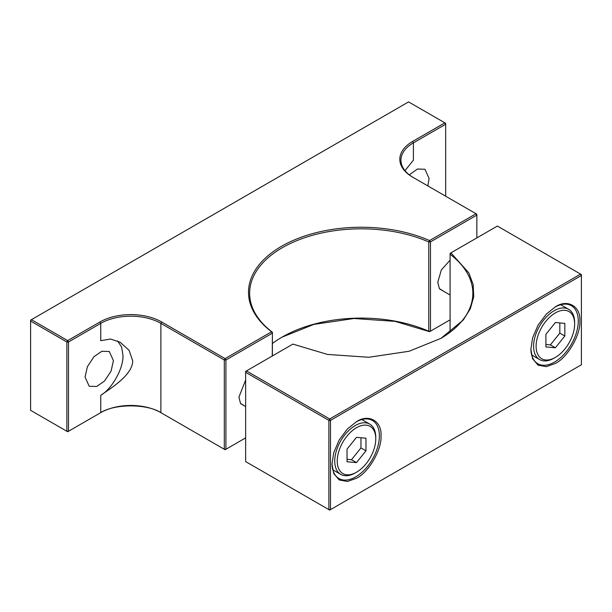 <?xml version="1.0" encoding="UTF-8"?>
<svg xmlns="http://www.w3.org/2000/svg" width="612" height="612" viewBox="0 0 612 612"><rect width="100%" height="100%" fill="white"/><g stroke="black" fill="none" stroke-linecap="round" stroke-linejoin="round"><path stroke-width="0.92" d="M409.29 174.818L417.491 169.027L424.935 169.249L429.096 178.436L427.834 185.91M444.151 291.564L439.37 288.596L437.779 282.316L441.321 269.953L450.088 260.184M245.29 406.383L240.508 403.415L238.917 397.127L245.642 380.075M161.675 321.981L160.88 323.373L160.88 412.641A42.519 24.549 0 0 0 100.743 412.641L100.743 395.314C112.799 386.96 132.49 374.659 132.72 360.843L129.063 350.309L120.151 342.253L110.42 339.002L100.743 340.708L100.743 323.373L99.94 321.981A43.651 25.207 180 0 1 161.675 321.981L225.109 358.609L271.575 331.781A112.738 65.086 180 0 1 281.52 246.307A112.738 65.086 180 0 1 429.57 240.562L476.037 213.741L412.603 177.113A43.651 25.207 180 0 1 412.603 141.471L444.863 122.844L408.587 101.898L31.403 319.671L67.68 340.609L99.94 321.981M100.743 395.314C112.088 388.949 123.815 367.751 122.935 355.197L121.643 347.019L117.535 340.922M113.434 360.682L111.063 371.117L104.522 381.039L96.688 386.47L89.207 386.256L85.053 377.068L87.424 366.634L93.965 356.712L101.799 351.28L109.28 351.495L113.434 360.682M444.863 122.844L445.666 123.31L445.666 124.236L444.863 122.844M412.603 141.471L413.406 142.856L445.666 124.236L445.666 196.207M404.976 170.649L413.406 160.191L413.406 142.856A42.519 24.549 0 0 0 400.952 160.222A42.519 24.549 0 0 0 413.375 177.564M476.037 213.741L476.84 214.2L476.84 215.126L476.037 213.741M272.394 355.947L272.394 332.247A111.606 64.436 0 0 1 249.635 293.255A111.606 64.436 0 0 1 311.653 235.536A111.606 64.436 0 0 1 428.775 241.962L429.57 240.562L430.481 241.893L476.84 215.126L476.84 237.907M272.279 356.008L272.394 332.247L271.575 331.781L272.279 333.226L225.912 359.994L225.912 449.269L245.642 437.878M225.109 358.609L225.912 359.994L224.313 359.994L225.109 358.609M160.88 323.373L224.313 359.994L224.313 449.269L225.912 449.269L225.109 449.728L161.675 413.108C147.668 403.484 113.947 403.484 99.94 413.108L67.68 431.735L66.876 431.269L66.876 342.001L67.68 340.609L68.483 342.001L100.743 323.373A42.519 24.549 0 0 1 160.88 323.373M31.403 319.671L30.6 321.055L66.876 342.001L68.483 342.001L68.483 431.269L66.876 431.269L30.6 410.331L30.6 320.13L31.403 319.671M272.394 343.539A111.606 64.436 0 0 1 282.323 336.967A111.606 64.436 0 0 1 428.775 331.23L428.775 241.962L430.473 241.893L430.473 331.168L450.088 319.839M429.57 331.689L428.775 331.23L430.473 331.168L429.57 331.689L395.13 321.377L353.996 318.5L313.826 324.406L281.925 337.197M356.1 421.928A33.507 19.347 -60 0 1 372.456 420.49A33.507 19.347 -60 0 1 379.394 435.828A33.507 19.347 -60 0 1 355.702 476.87A33.507 19.347 -60 0 1 338.949 478.53A33.507 19.347 -60 0 1 332.018 463.644M530.879 348.832A33.507 19.347 120 0 0 537.818 363.712A33.507 19.347 120 0 0 554.571 362.052A33.507 19.347 120 0 0 578.264 321.017A33.507 19.347 120 0 0 571.325 305.679A33.507 19.347 120 0 0 554.969 307.109M555.367 306.872C567.538 298.633 580.918 306.352 579.862 321.017C580.918 334.458 567.546 357.637 555.367 363.444L546.355 366.665L538.047 365.157L532.593 358.716L530.879 349.299L532.593 337.901L538.047 325.156L546.355 314.071L555.367 306.872M356.505 421.691C368.676 413.444 382.056 421.171 381.001 435.828C382.056 449.277 368.676 472.449 356.505 478.255L347.486 481.476L339.186 479.969L333.731 473.535L332.01 464.118L333.731 452.712L339.186 439.974L347.486 428.882L356.505 421.691M450.088 332.247L450.088 254.263A111.606 64.436 180 0 1 472.847 293.255A111.606 64.436 180 0 1 440.556 338.589M450.088 254.263L450.906 252.878L468.807 272.845L473.168 284.534L473.726 296.698L470.353 308.7L463.322 319.946L440.961 338.352L409.076 351.265L368.799 357.27L327.497 354.432L292.903 344.097L246.445 370.926L329.677 418.975L580.597 274.107L497.365 226.058L450.202 253.284L450.088 254.263M245.642 371.385L246.445 370.926L245.642 372.31L245.642 371.385M245.642 461.586L245.642 372.31L328.873 420.368L329.677 418.975L330.48 420.368L581.4 275.492L580.597 274.107L581.4 274.566L581.4 364.767L329.677 510.102L245.642 461.586M328.873 509.635L328.873 420.368L330.48 420.368L330.48 509.635L328.873 509.635M554.112 310.743A29.016 16.753 -60 0 1 568.625 309.305A29.016 16.753 -60 0 1 574.63 322.585L574.63 324.031A27.242 15.728 -60 0 1 555.367 357.4L554.112 358.127A29.016 16.753 -60 0 1 539.608 359.565A29.016 16.753 -60 0 1 535.156 336.309A29.016 16.753 -60 0 1 554.112 310.743M554.112 358.127L555.367 357.4A27.242 15.728 -60 0 1 536.104 346.277A27.242 15.728 -60 0 1 555.367 312.908A27.242 15.728 -60 0 1 574.63 324.031M545.896 334.313L555.367 322.532L564.838 323.373L564.838 336.003L555.367 347.784L545.896 346.935L545.896 334.313M545.896 344.495L550.356 344.893L555.367 347.784M550.356 344.893L559.827 333.112L564.838 336.003M559.827 333.112L559.827 322.929M355.251 425.554A29.016 16.753 -60 0 1 369.755 424.116A29.016 16.753 -60 0 1 375.768 437.404L375.768 438.85A27.242 15.728 -60 0 1 356.505 472.219L355.251 472.938A29.016 16.753 -60 0 1 340.739 474.377A29.016 16.753 -60 0 1 336.294 451.128A29.016 16.753 -60 0 1 355.251 425.554M355.251 472.938L356.505 472.219A27.242 15.728 -60 0 1 337.235 461.096A27.242 15.728 -60 0 1 356.505 427.727A27.242 15.728 -60 0 1 375.768 438.85M347.035 449.124L356.505 437.343L365.968 438.192L365.968 450.814L356.505 462.596L347.035 461.754L347.035 449.124M347.035 459.306L351.495 459.704L356.505 462.596M351.495 459.704L360.958 447.923L365.968 450.814M360.958 447.923L360.958 437.741M160.88 412.641L161.675 413.108M560.699 304.73L568.625 309.305M439.607 288.94L450.088 294.992M531.683 354.991L539.608 359.565M361.837 419.541L369.755 424.116M240.745 403.759L245.642 406.582M332.821 469.802L340.739 474.377"/></g></svg>
